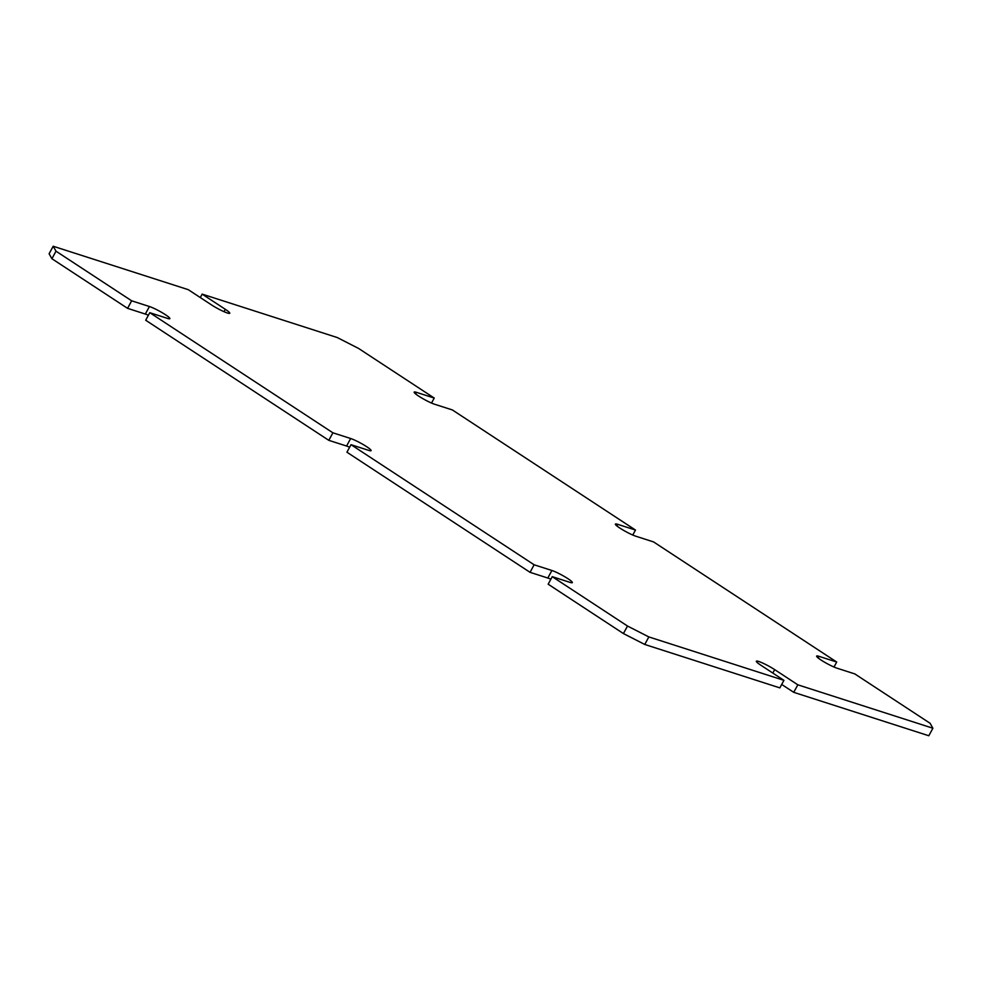 <?xml version="1.0" encoding="UTF-8"?>
<svg xmlns="http://www.w3.org/2000/svg" width="982" height="982" viewBox="0 0 982 982"><rect width="100%" height="100%" fill="white"/><g stroke="black" fill="none" stroke-linecap="round" stroke-linejoin="round"><path stroke-width="1.47" d="M188.262 289.665L211.412 304.837A12.962 1.62 28.5 0 0 223.049 311.245A12.962 1.62 28.5 0 0 229.739 313.258A12.962 1.62 28.5 0 0 225.308 309.305L202.157 294.121L337.243 337.538L358.577 348.438L434.24 398.066L416.491 392.358A12.962 1.62 28.5 0 0 414.159 392.113A12.962 1.62 28.5 0 0 421.511 397.87A12.962 1.62 28.5 0 0 434.596 404.24L452.358 409.936L635.477 530.047L617.727 524.339A12.962 1.62 28.5 0 0 615.395 524.106A12.962 1.62 28.5 0 0 622.748 529.863A12.962 1.62 28.5 0 0 635.833 536.221L653.595 541.929L836.713 662.04L818.963 656.332A12.962 1.62 28.5 0 0 816.631 656.086A12.962 1.62 28.5 0 0 823.984 661.856A12.962 1.62 28.5 0 0 837.069 668.214L854.831 673.922L930.089 723.28L932.9 728.227L797.826 684.81L774.675 669.626A12.962 1.62 28.5 0 0 763.039 663.218A12.962 1.62 28.5 0 0 756.349 661.217A12.962 1.62 28.5 0 0 760.78 665.17L783.931 680.342L648.844 636.925L627.51 626.037L552.252 576.667L570.002 582.375A12.962 1.62 28.5 0 0 572.334 582.621A12.962 1.62 28.5 0 0 564.981 576.851A12.962 1.62 28.5 0 0 551.896 570.493L534.134 564.785L351.016 444.686L368.766 450.394A12.962 1.62 28.5 0 0 371.098 450.628A12.962 1.62 28.5 0 0 363.745 444.871A12.962 1.62 28.5 0 0 350.66 438.512L332.898 432.804L149.78 312.693L167.529 318.401A12.962 1.62 28.5 0 0 169.861 318.647A12.962 1.62 28.5 0 0 162.509 312.877A12.962 1.62 28.5 0 0 149.424 306.519L131.662 300.811L55.999 251.183L53.188 246.249L188.262 289.665M200.303 297.558L202.157 294.121M431.528 403.05L434.24 398.066M632.764 535.043L635.477 530.047M834 667.024L836.713 662.04M797.826 684.81L793.738 692.335L928.812 735.751L932.9 728.227M793.738 692.335L781.697 684.442M648.844 636.925L644.757 644.462L779.843 687.879L783.931 680.342M644.757 644.462L623.423 633.562L627.51 626.037M623.423 633.562L548.165 584.204L552.252 576.667M550.865 579.208A12.962 1.62 28.5 0 0 547.809 578.03L530.047 572.322L534.134 564.785M530.047 572.322L346.928 452.211L351.016 444.686M349.629 447.227A12.962 1.62 28.5 0 0 346.572 446.037L328.81 440.341L332.898 432.804M328.81 440.341L145.692 320.23L149.78 312.693M148.392 315.234A12.962 1.62 28.5 0 0 145.324 314.056L127.574 308.348L131.662 300.811M127.574 308.348L51.911 258.72L55.999 251.183M51.911 258.72L49.1 253.773L53.188 246.249M224.019 311.687L225.308 309.305M415.632 393.942L416.491 392.358M616.868 525.922L617.727 524.339M818.104 657.915L818.963 656.332M772.822 673.051L774.675 669.626M547.809 578.03L551.896 570.493M346.572 446.037L350.66 438.512M145.324 314.056L149.424 306.519"/></g></svg>
